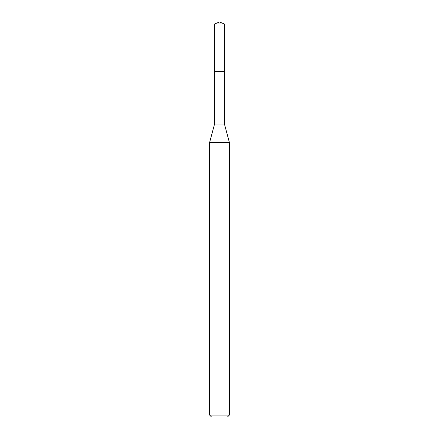 <?xml version="1.0" encoding="UTF-8"?>
<svg xmlns="http://www.w3.org/2000/svg" width="439" height="439" viewBox="0 0 439 439"><rect width="100%" height="100%" fill="white"/><g stroke="black" fill="none" stroke-linecap="round" stroke-linejoin="round"><path stroke-width="0.66" d="M214.561 23.997L224.439 23.997L219.5 21.95L214.561 23.997L214.556 71.337L224.444 71.337L224.439 124.017L229.377 142.456L229.377 415.074L209.622 415.074L211.598 417.05L227.402 417.05L229.377 415.074M224.439 23.997L224.444 71.337L214.556 71.337L214.561 124.017L224.439 124.017M214.561 124.017L209.622 142.456L229.377 142.456M209.622 142.456L209.622 415.074"/></g></svg>
